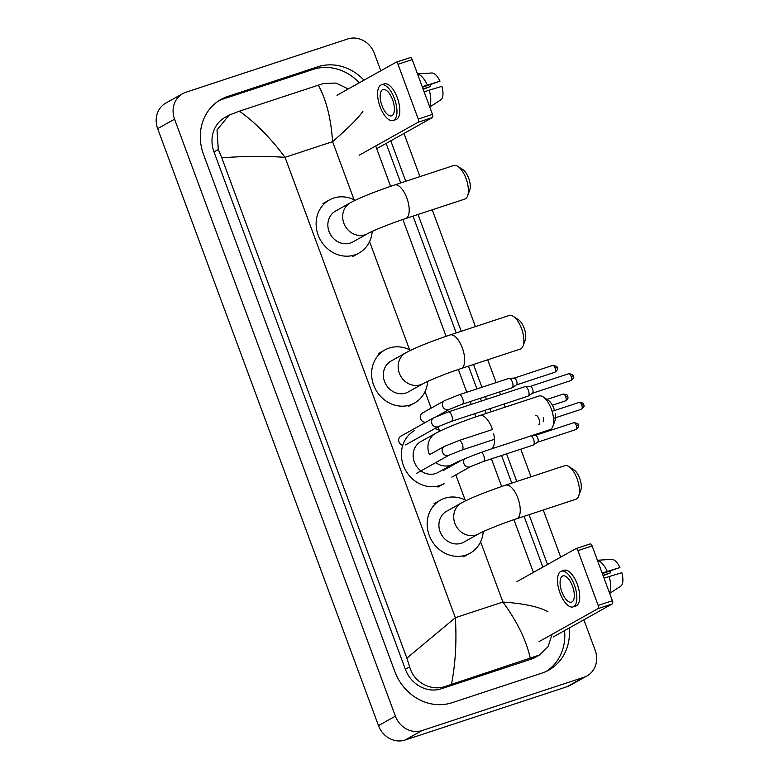 <?xml version="1.0" encoding="UTF-8"?>
<svg xmlns="http://www.w3.org/2000/svg" width="779" height="779" viewBox="0 0 779 779"><rect width="100%" height="100%" fill="white"/><g stroke="black" fill="none" stroke-linecap="round" stroke-linejoin="round"><path stroke-width="1.17" d="M396.18 62.223L410.192 57.607A2.765 1.198 71.8 0 1 410.28 57.558A2.765 1.198 71.8 0 1 412.208 59.594L398.001 64.277A2.765 1.198 -108.2 0 0 396.083 62.242A2.765 1.198 -108.2 0 0 395.985 62.281L336.995 95.272M432.472 114.386A2.765 1.198 71.8 0 1 432.374 117.561L418.167 122.235A2.765 1.198 -108.2 0 0 418.265 119.06L432.472 114.386L412.208 59.594M376.685 148.701L432.374 117.561M418.265 119.06L398.001 64.277M418.167 122.235L359.168 155.225M392.567 99.722A13.818 5.969 -108.2 0 0 382.956 89.556A13.818 5.969 -108.2 0 0 381.992 105.632A13.818 5.969 -108.2 0 0 391.603 115.798A13.818 5.969 -108.2 0 0 392.567 99.722M422.442 87.258L440.008 81.172L422.228 86.683M430.154 84.716A11.052 4.771 -108.2 0 0 430.524 86.479L423.055 88.933M393.152 120.521L395.995 119.586A18.793 8.111 -108.2 0 0 397.309 97.726A18.793 8.111 -108.2 0 0 384.242 83.898L381.398 84.833A18.793 8.111 -108.2 0 0 380.084 106.694A18.793 8.111 -108.2 0 0 393.152 120.521A18.793 8.111 -108.2 0 0 394.466 98.66A18.793 8.111 -108.2 0 0 381.398 84.833M429.531 106.45A18.238 7.878 -108.2 0 0 429.219 90.179L441.917 86.342A14.373 6.203 -108.2 0 1 441.508 99.371L429.745 107.015M424.136 91.854L429.219 90.179M423.201 89.322L430.524 86.479M427.311 85.008A18.238 7.878 -108.2 0 0 417.544 74.024M440.008 81.172A14.373 6.203 -108.2 0 0 431.761 72.992A14.373 6.203 -108.2 0 0 431.751 72.992L417.495 73.898M457.886 166.394L463.057 169.803A12.162 5.249 71.8 0 1 468.656 178.128A12.162 5.249 71.8 0 1 469.737 190.076L467.604 195.889A17.683 7.634 -108.2 0 0 466.037 178.498A17.683 7.634 -108.2 0 0 457.886 166.394A17.683 7.634 -108.2 0 0 453.738 165.489L394.563 184.974A17.683 7.634 71.8 0 1 406.852 197.993A17.683 7.634 71.8 0 1 405.625 218.568L464.8 199.083A17.683 7.634 -108.2 0 0 467.604 195.889M367.63 233.661A17.683 15.892 60.8 0 1 365.117 234.761A17.683 15.892 60.8 0 1 343.841 223.213A17.683 15.892 60.8 0 1 350.365 202.783L335.564 211.06A17.683 15.892 60.8 0 0 329.624 232.902A17.683 15.892 60.8 0 0 350.316 243.038A17.683 15.892 60.8 0 0 352.829 241.938L367.63 233.661C371.758 231.168 391.71 223.047 405.625 218.568M372.196 231.412A30.4 27.323 -119.2 0 1 359.031 253.029A30.4 27.323 -119.2 0 1 354.708 254.928A30.4 27.323 -119.2 0 1 319.156 237.498A30.4 27.323 -119.2 0 1 329.361 199.969A30.4 27.323 -119.2 0 1 333.675 198.07A30.4 27.323 -119.2 0 1 355.166 200.33M513.371 316.391L518.541 319.789A12.162 5.249 71.8 0 1 524.14 328.115A12.162 5.249 71.8 0 1 525.221 340.072L523.089 345.886A17.683 7.634 -108.2 0 0 521.521 328.495A17.683 7.634 -108.2 0 0 513.371 316.391A17.683 7.634 -108.2 0 0 509.223 315.476L450.048 334.97A17.683 7.634 71.8 0 1 462.337 347.979A17.683 7.634 71.8 0 1 461.11 368.564L520.284 349.08A17.683 7.634 -108.2 0 0 523.089 345.886M423.114 383.648A17.683 15.892 60.8 0 1 420.602 384.758A17.683 15.892 60.8 0 1 399.325 373.199A17.683 15.892 60.8 0 1 405.849 352.78L391.048 361.057A17.683 15.892 60.8 0 0 385.108 382.888A17.683 15.892 60.8 0 0 405.801 393.035A17.683 15.892 60.8 0 0 408.313 391.925L423.114 383.648C427.243 381.165 447.195 373.034 461.11 368.564M427.681 381.398A30.4 27.323 -119.2 0 1 414.516 403.025A30.4 27.323 -119.2 0 1 410.192 404.924A30.4 27.323 -119.2 0 1 374.641 387.484A30.4 27.323 -119.2 0 1 384.845 349.966A30.4 27.323 -119.2 0 1 389.159 348.067A30.4 27.323 -119.2 0 1 410.65 350.326M493.711 433.893A17.683 7.634 71.8 0 1 490.897 449.094L550.071 429.599A17.683 7.634 -108.2 0 0 552.876 426.405A17.683 7.634 -108.2 0 0 551.308 409.024A17.683 7.634 -108.2 0 0 543.158 396.91L548.328 400.318A12.162 5.249 71.8 0 1 553.927 408.644A12.162 5.249 71.8 0 1 554.551 410.514M555.281 413.737A12.162 5.249 71.8 0 1 555.008 420.602L552.876 426.405M429.112 453.729A17.683 15.892 60.8 0 1 435.636 433.309L420.835 441.586A17.683 15.892 60.8 0 0 420.884 470.837M420.952 470.886A17.683 15.892 60.8 0 0 435.588 473.554A17.683 15.892 60.8 0 0 438.1 472.454L452.901 464.177C457.03 461.694 476.982 453.563 490.897 449.094M437.954 487.099L444.303 483.545A30.4 27.323 -119.2 0 1 439.979 485.444A30.4 27.323 -119.2 0 1 404.428 468.013A30.4 27.323 -119.2 0 1 414.632 430.485M434.896 428.528A30.4 27.323 -119.2 0 1 440.437 430.845M457.468 461.928A30.4 27.323 -119.2 0 1 457.419 462.56M543.158 396.91A17.683 7.634 -108.2 0 0 539.01 396.005L479.835 415.499A17.683 7.634 71.8 0 1 492.133 428.508M568.933 466.582L574.104 469.99A12.162 5.249 71.8 0 1 579.703 478.316A12.162 5.249 71.8 0 1 580.774 490.273L578.651 496.077A17.683 7.634 -108.2 0 0 577.083 478.696A17.683 7.634 -108.2 0 0 568.933 466.582A17.683 7.634 -108.2 0 0 564.785 465.676L505.6 485.171A17.683 7.634 71.8 0 1 517.899 498.18A17.683 7.634 71.8 0 1 516.662 518.765L575.847 499.271A17.683 7.634 -108.2 0 0 578.651 496.077M478.676 533.849A17.683 15.892 60.8 0 1 476.154 534.949A17.683 15.892 60.8 0 1 454.887 523.4A17.683 15.892 60.8 0 1 461.411 502.981L446.61 511.258A17.683 15.892 60.8 0 0 440.671 533.089A17.683 15.892 60.8 0 0 461.353 543.236A17.683 15.892 60.8 0 0 463.875 542.126L478.676 533.849C482.805 531.366 502.757 523.235 516.662 518.765M483.243 531.599A30.4 27.323 -119.2 0 1 470.078 553.217A30.4 27.323 -119.2 0 1 465.754 555.115A30.4 27.323 -119.2 0 1 430.203 537.685A30.4 27.323 -119.2 0 1 440.398 500.167A30.4 27.323 -119.2 0 1 444.721 498.268A30.4 27.323 -119.2 0 1 466.202 500.517M433.708 417.797A4.976 4.47 60.8 0 0 431.994 423.834A4.976 4.47 60.8 0 0 437.856 426.795A4.976 4.47 60.8 0 0 438.567 426.483L451.392 421.381A4.976 2.152 71.8 0 0 451.839 415.889A4.976 2.152 71.8 0 0 451.732 415.587A4.976 2.152 71.8 0 0 448.276 411.935L433.708 417.797L400.805 436.201A4.976 4.47 60.8 0 0 398.76 441.196A4.976 4.47 60.8 0 0 402.762 445.306M524.764 386.764A4.976 2.152 71.8 0 1 524.929 386.686A4.976 2.152 71.8 0 1 525.192 386.647A4.976 2.152 71.8 0 1 528.386 390.347A4.976 2.152 71.8 0 1 528.279 396.024A4.976 2.152 71.8 0 1 528.211 396.063A4.976 2.152 71.8 0 1 528.045 396.141L451.392 421.381M530.1 386.442A3.593 1.548 71.8 0 1 530.285 386.413A3.593 1.548 71.8 0 1 532.593 389.091A3.593 1.548 71.8 0 1 532.515 393.181A3.593 1.548 71.8 0 1 532.466 393.21M535.777 415.275A4.976 2.152 71.8 0 1 538.98 418.985A4.976 2.152 71.8 0 1 538.864 424.662A4.976 2.152 71.8 0 1 538.805 424.701M543.187 417.719A3.593 1.548 71.8 0 1 543.109 421.819M508.726 378.448A4.976 2.152 71.8 0 1 508.891 378.38A4.976 2.152 71.8 0 1 509.154 378.331A4.976 2.152 71.8 0 1 512.348 382.041A4.976 2.152 71.8 0 1 512.241 387.718A4.976 2.152 71.8 0 1 512.173 387.757A4.976 2.152 71.8 0 1 512.007 387.825L462.249 404.213A4.976 2.152 71.8 0 0 462.697 398.721A4.976 2.152 71.8 0 0 462.59 398.429A4.976 2.152 71.8 0 0 459.133 394.768L444.566 400.63L422.403 413.026A4.976 4.47 60.8 0 0 420.582 418.81A4.976 4.47 60.8 0 0 425.879 422.179M514.062 378.136A3.593 1.548 71.8 0 1 514.247 378.097A3.593 1.548 71.8 0 1 516.555 380.775A3.593 1.548 71.8 0 1 516.477 384.875A3.593 1.548 71.8 0 1 516.428 384.904M531.142 435.841A4.976 2.152 71.8 0 1 533.537 439.307A4.976 2.152 71.8 0 1 533.42 444.984A4.976 2.152 71.8 0 1 533.352 445.023A4.976 2.152 71.8 0 1 533.187 445.101L483.428 461.48L470.604 466.582A4.976 4.47 60.8 0 1 469.893 466.894A4.976 4.47 60.8 0 1 464.031 463.933A4.976 4.47 60.8 0 1 464.625 458.831M535.241 435.403A3.593 1.548 71.8 0 1 535.426 435.364A3.593 1.548 71.8 0 1 537.744 438.041A3.593 1.548 71.8 0 1 537.656 442.141A3.593 1.548 71.8 0 1 537.607 442.17M576.09 548.582L590.102 543.966A2.765 1.198 71.8 0 1 590.19 543.927A2.765 1.198 71.8 0 1 592.118 545.962L577.911 550.636A2.765 1.198 -108.2 0 0 575.993 548.601A2.765 1.198 -108.2 0 0 575.895 548.64L516.905 581.64M612.382 600.745A2.765 1.198 71.8 0 1 612.284 603.92L598.077 608.603A2.765 1.198 -108.2 0 0 598.175 605.429L612.382 600.745L592.118 545.962M553.285 636.91L612.284 603.92M598.175 605.429L577.911 550.636M598.077 608.603L539.078 641.594M572.477 586.081A13.818 5.969 -108.2 0 0 562.866 575.915A13.818 5.969 -108.2 0 0 561.902 592.001A13.818 5.969 -108.2 0 0 571.513 602.167A13.818 5.969 -108.2 0 0 572.477 586.081M602.352 573.626L619.918 567.54L602.138 573.052M610.064 571.085A11.052 4.771 -108.2 0 0 610.434 572.847L602.965 575.301M573.062 606.89L575.905 605.955A18.793 8.111 -108.2 0 0 577.22 584.084A18.793 8.111 -108.2 0 0 564.152 570.257L561.308 571.192A18.793 8.111 -108.2 0 0 560.004 593.062A18.793 8.111 -108.2 0 0 573.062 606.89A18.793 8.111 -108.2 0 0 574.376 585.019A18.793 8.111 -108.2 0 0 561.308 571.192M609.451 592.809A18.238 7.878 -108.2 0 0 609.129 576.548L621.837 572.701A14.373 6.203 -108.2 0 1 621.418 585.74L609.655 593.384M604.046 578.213L609.129 576.548M603.112 575.691L610.434 572.847M607.221 571.377A18.238 7.878 -108.2 0 0 597.454 560.393M619.918 567.54A14.373 6.203 -108.2 0 0 611.671 559.361A14.373 6.203 -108.2 0 0 611.661 559.361L597.405 560.267M583.89 619.802L595.185 650.358A22.104 19.864 -119.2 0 1 587.045 675.89L570.121 685.354A22.104 19.864 -119.2 0 1 566.985 686.727L405.061 740.05A22.104 19.864 -119.2 0 1 378.477 725.609L157.65 128.642A22.104 19.864 -119.2 0 1 165.791 103.11L182.714 93.646A22.104 19.864 -119.2 0 1 185.85 92.273L347.775 38.95A22.104 19.864 -119.2 0 1 374.368 53.391L380.795 70.772M587.045 675.89A22.104 19.864 -119.2 0 1 583.899 677.272L421.975 730.595A22.104 19.864 -119.2 0 1 395.391 716.154L174.564 119.177A22.104 19.864 -119.2 0 1 182.714 93.646M403.97 133.443L419.949 176.619M432.228 209.814L475.433 326.605M487.712 359.801L496.135 382.577M499.592 391.915L500.615 394.7M504.071 404.028L505.22 407.135M520.771 449.181L530.996 476.806M543.275 510.002L560.705 557.141M363.978 80.179A47.529 42.718 60.8 0 0 317.725 66.819L227.76 96.44A47.529 42.718 60.8 0 0 221.012 99.41A47.529 42.718 60.8 0 0 203.485 154.3L394.875 671.673A47.529 42.718 60.8 0 0 452.034 702.716L541.989 673.095A47.529 42.718 60.8 0 0 548.747 670.125A47.529 42.718 60.8 0 0 569.215 628.001M547.501 564.522L529.068 514.676M516.789 481.48L506.574 453.865M491.013 411.809L489.864 408.712M486.417 399.374L485.385 396.599M481.928 387.26L473.505 364.484M461.226 331.289L418.021 214.488M405.742 181.293L390.776 140.824M359.323 82.788A47.529 42.718 60.8 0 0 313.07 69.419L223.115 99.04A47.529 42.718 60.8 0 0 218.724 100.793M542.856 567.122L524.063 516.331M511.784 483.136L501.569 455.511M486.008 413.464L484.859 410.358M481.412 401.019L480.38 398.244M476.923 388.906L468.5 366.13M456.221 332.935L413.016 216.134M400.737 182.938L386.121 143.424M546.371 671.352A47.529 42.718 60.8 0 0 564.571 630.61M362.887 111.378C358.067 118.233 347.97 128.331 332.584 141.671C330.997 118.272 326.226 99.449 318.28 85.193L239.445 111.154C255.454 122.663 270.654 138.058 285.046 157.319C264.023 155.975 242.931 156.151 221.791 157.835L218.305 149.5L216.99 129.957L229.172 115.107L224.985 117.444A29.845 26.827 60.8 0 0 213.991 151.915L405.372 669.288A29.845 26.827 60.8 0 0 441.265 688.782L531.22 659.161A29.845 26.827 60.8 0 0 535.465 657.291L539.652 654.954L445.724 686.289C431.469 691.674 413.688 682.482 409.686 666.873L406.872 658.167L455.345 617.698C456.806 641.175 455.511 663.387 451.479 684.351M318.28 85.193L323.645 83.47L336.012 83.08L348.262 88.972M375.692 145.994L390.6 186.308M402.879 219.493L446.085 336.294M458.364 369.48L466.777 392.246M470.234 401.584L471.266 404.359M474.713 413.698L475.872 416.823M491.422 458.85L501.647 486.495M513.916 519.681L533.42 572.399M552.068 634.33L548.114 646.609L539.652 654.954M221.791 157.835L406.872 658.167M229.172 115.107L239.445 111.154M530.314 658.391C526.263 640.182 517.12 621.408 502.883 602.05C523.741 603.491 538.766 606.714 547.958 611.71M435.685 462.56A17.683 15.892 60.8 0 0 450.389 465.277A17.683 15.892 60.8 0 0 452.901 464.177M570.89 380.58C575.272 377.182 572.692 376.822 573.13 375.916C573.607 374.865 572.117 374.144 568.641 373.754A3.593 1.548 71.8 0 1 571.134 376.393A3.593 1.548 71.8 0 1 570.89 380.58L532.437 393.239M573.13 375.916L571.134 376.393M581.475 409.209C585.866 405.82 583.286 405.46 583.724 404.554C584.201 403.503 582.702 402.782 579.235 402.383A3.593 1.548 71.8 0 1 581.728 405.031A3.593 1.548 71.8 0 1 581.475 409.209L553.528 418.411M583.724 404.554L581.728 405.031M429.502 454.702L444.303 446.435A4.976 4.47 60.8 0 0 442.579 452.463A4.976 4.47 60.8 0 0 448.451 455.423A4.976 4.47 60.8 0 0 449.152 455.111L461.986 450.009L494.451 439.317M444.303 446.435L458.87 440.563A4.976 2.152 71.8 0 1 462.327 444.225A4.976 2.152 71.8 0 1 462.434 444.517A4.976 2.152 71.8 0 1 461.986 450.009M554.852 372.265C559.234 368.876 556.654 368.516 557.092 367.61C557.569 366.558 556.079 365.838 552.603 365.439A3.593 1.548 71.8 0 1 555.096 368.087A3.593 1.548 71.8 0 1 554.852 372.265L516.399 384.923M557.092 367.61L555.096 368.087M444.566 400.63A4.976 4.47 60.8 0 0 442.842 406.667A4.976 4.47 60.8 0 0 448.714 409.627A4.976 4.47 60.8 0 0 449.415 409.316L437.399 416.035M565.437 400.903C569.829 397.514 567.248 397.144 567.687 396.238C568.164 395.187 566.664 394.466 563.198 394.077A3.593 1.548 71.8 0 1 565.69 396.715A3.593 1.548 71.8 0 1 565.437 400.903L552.369 405.207M567.687 396.238L565.69 396.715M576.032 429.531C580.423 426.142 577.833 425.782 578.281 424.876C578.758 423.825 577.258 423.104 573.782 422.715A3.593 1.548 71.8 0 1 576.285 425.353A3.593 1.548 71.8 0 1 576.032 429.531L537.578 442.199M578.281 424.876L576.285 425.353M481.529 452.317A4.976 2.152 71.8 0 1 483.778 455.696A4.976 2.152 71.8 0 1 483.876 455.988A4.976 2.152 71.8 0 1 483.428 461.48M354.085 199.775L332.584 141.671L285.046 157.319L455.345 617.698L502.883 602.05L480.604 541.814M465.121 499.962L455.832 474.839M439.356 430.29L438.051 426.765M431.157 408.128L425.042 391.613M409.569 349.761L369.558 241.617M395.391 716.154L378.477 725.609M421.975 730.595L405.061 740.05M583.899 677.272L566.985 686.727M174.564 119.177L157.65 128.642M223.115 99.04L227.76 96.44M313.07 69.419L317.725 66.819M531.22 659.161L535.679 656.668M441.265 688.782L445.724 686.289M405.372 669.288L409.686 666.873M213.991 151.915L218.305 149.5M410.28 57.558L396.083 62.242M350.365 202.783C361.437 196.824 378.516 190.397 394.563 184.974M329.361 199.969L323.012 203.514M359.031 253.029L352.683 256.573M405.849 352.78C416.921 346.811 434 340.394 450.048 334.97M384.845 349.966L378.497 353.51M414.516 403.025L408.167 406.57M435.636 433.309C446.708 427.34 463.797 420.913 479.835 415.499M461.411 502.981C472.483 497.012 489.563 490.585 505.6 485.171M440.398 500.167L434.059 503.711M470.078 553.217L463.729 556.771M405.664 444.877L438.567 426.483M448.276 411.935L524.929 386.686M530.285 386.413L525.192 386.647M532.515 393.181L528.279 396.024M568.641 373.754L530.187 386.413M416.249 473.515L449.152 455.111M458.87 440.563L492.484 429.502M579.235 402.383L552.087 411.322M462.249 404.213L449.415 409.316M459.133 394.768L508.891 378.38M514.247 378.097L509.154 378.331M516.477 384.875L512.241 387.718M552.603 365.439L514.15 378.107M563.198 394.077L546.965 399.423M443.592 470.292L462.463 459.737M451.791 477.108L470.604 466.582M535.426 435.364L532.106 435.519M537.656 442.141L533.42 444.984M573.782 422.715L535.329 435.373M590.19 543.927L575.993 548.601"/></g></svg>
